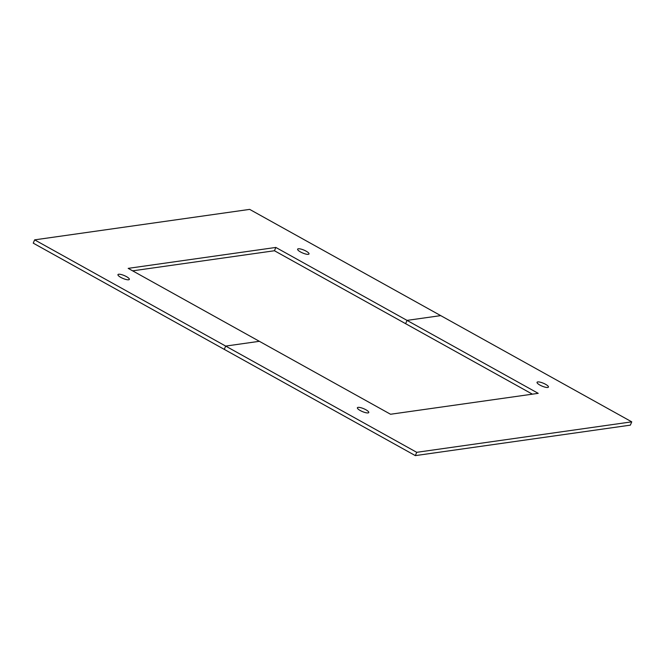 <?xml version="1.0" encoding="UTF-8"?>
<svg xmlns="http://www.w3.org/2000/svg" width="665" height="665" viewBox="0 0 665 665"><rect width="100%" height="100%" fill="white"/><g stroke="black" fill="none" stroke-linecap="round" stroke-linejoin="round"><path stroke-width="1" d="M308.302 254.329A6.176 1.579 -157.2 0 1 301.569 252.501A6.176 1.579 -157.2 0 1 297.621 249.159A6.176 1.579 -157.2 0 1 298.327 248.785A6.176 1.579 -157.2 0 1 305.06 250.605A6.176 1.579 -157.2 0 1 309.001 253.947A6.176 1.579 -157.2 0 1 308.302 254.329M128.636 279.782A6.176 1.579 -157.2 0 1 121.903 277.962A6.176 1.579 -157.2 0 1 117.963 274.62A6.176 1.579 -157.2 0 1 118.661 274.238A6.176 1.579 -157.2 0 1 125.394 276.066A6.176 1.579 -157.2 0 1 129.343 279.4A6.176 1.579 -157.2 0 1 128.636 279.782M128.179 268.361L259.367 341.311L225.676 346.083L34.638 239.857L249.666 209.384L440.712 315.617L407.022 320.389L275.842 247.438L128.179 268.361M631.75 421.843L630.362 425.143L415.334 455.616L224.288 349.383L225.676 346.083L259.367 341.311L390.546 414.253L538.209 393.339L407.022 320.389L440.712 315.617L631.75 421.843L416.714 452.316L225.676 346.083L224.288 349.383L33.25 243.157L34.638 239.857M532.374 394.162L405.633 323.689L407.022 320.389L405.633 323.689L274.454 250.747L275.842 247.438M274.454 250.747L132.626 270.838M358.086 407.371A6.176 1.579 -157.2 0 1 364.819 409.199A6.176 1.579 -157.2 0 1 368.767 412.541A6.176 1.579 -157.2 0 1 368.061 412.915A6.176 1.579 -157.2 0 1 361.328 411.095A6.176 1.579 -157.2 0 1 357.388 407.753A6.176 1.579 -157.2 0 1 358.086 407.371M537.752 381.918A6.176 1.579 -157.2 0 1 544.485 383.738A6.176 1.579 -157.2 0 1 548.426 387.08A6.176 1.579 -157.2 0 1 547.727 387.462A6.176 1.579 -157.2 0 1 540.994 385.634A6.176 1.579 -157.2 0 1 537.046 382.3A6.176 1.579 -157.2 0 1 537.752 381.918M415.334 455.616L416.714 452.316"/></g></svg>
